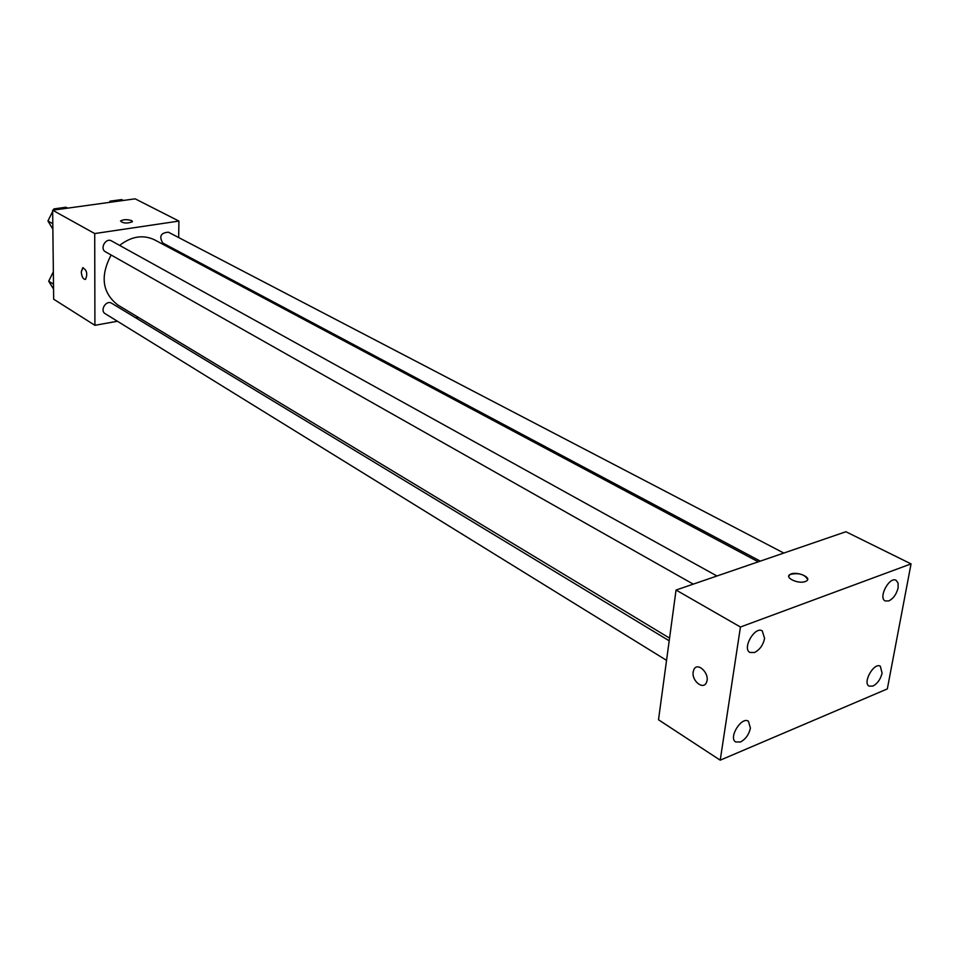 <?xml version="1.0" encoding="UTF-8"?>
<svg xmlns="http://www.w3.org/2000/svg" width="959" height="959" viewBox="0 0 959 959"><rect width="100%" height="100%" fill="white"/><g stroke="black" fill="none" stroke-linecap="round" stroke-linejoin="round"><path stroke-width="1.44" d="M117.43 321.253L94.917 325.317L53.668 299.208L52.649 210.213L135.147 198.825L178.925 221.073L178.662 237.544M94.917 325.317L94.713 233.552L52.649 210.213M94.713 233.552L178.925 221.073M120.522 220.966L120.522 220.966C123.387 219.371 127.103 219.251 131.647 220.618L132.318 221.805C126.96 223.687 123.028 223.399 120.522 220.966C123.387 219.359 127.103 219.251 131.647 220.618L132.426 221.481M758.269 561.818L154.627 239.87C143.119 234.416 131.455 236.262 119.623 245.408M111.136 255.01C100.036 276.072 102.217 292.699 117.681 304.902L669.55 638.119M138.468 317.453L135.902 317.92M178.446 251.366L178.422 252.565M669.19 640.804L111.676 303.26C106.233 299.604 99.484 310.524 105.214 313.713L666.541 660.343M716.96 575.999L111.532 240.925C105.778 237.388 99.448 248.753 105.454 251.797L693.261 584.139M783.815 553.055L168.4 232.198C160.788 232.785 158.906 236.393 162.754 243.011L760.271 561.135M85.171 279.465C82.965 279.021 81.671 276.492 81.275 271.853L82.714 267.753C86.825 269.911 87.772 273.771 85.555 279.321C83.217 279.477 81.779 276.983 81.275 271.853L83.097 267.621M676.059 590.037L845.91 531.742L911.05 563.892L887.327 688.91L720.221 760.175L740.444 627.018L676.059 590.037L658.509 719.777L720.221 760.175M693.189 671.935L693.729 669.957C697.085 660.919 710.427 673.662 706.519 682.281C703.606 690.492 691.499 680.998 693.189 671.935L693.729 669.957C697.085 660.919 710.427 673.662 706.519 682.269C703.618 690.492 691.499 680.998 693.201 671.935M740.444 627.018L911.05 563.892M805.344 581.538C798.379 584.355 783.959 577.57 790.132 574.441C795.982 570.629 812.98 577.618 806.255 581.118L805.344 581.538M740.48 741.978C745.622 739.233 748.931 734.618 750.418 728.145L748.428 721.228C741.511 716.193 728.169 737.879 735.685 741.954L740.48 741.978M872.918 686.069C877.485 683.599 880.542 679.284 882.1 673.122L880.314 666.217C873.997 662.07 862.273 682.916 869.118 686.129L872.918 686.069M888.765 600.933C893.392 598.584 896.509 594.22 898.115 587.831L898.092 583.06L896.09 580.303C889.353 576.239 877.953 597.853 885.193 600.945L888.765 600.933M754.457 652.516C759.672 649.902 763.052 645.227 764.587 638.478L762.285 630.89C754.853 625.927 741.894 648.476 749.902 652.432L754.457 652.516M788.801 576.095L790.132 574.441C798.775 572.595 804.601 574.261 807.622 579.452M53.548 289.067L48.693 281.203L53.356 271.757M53.5 284.164L48.693 281.203M109.422 202.373L110.009 201.186L121.637 199.58L123.327 200.455M111.688 202.061L110.009 201.186M52.865 229.165L47.95 220.99L52.661 211.4M53.296 210.117L53.896 208.906L65.991 207.24L67.645 208.139M52.805 223.735L47.95 220.99M55.538 209.817L53.896 208.906"/></g></svg>

